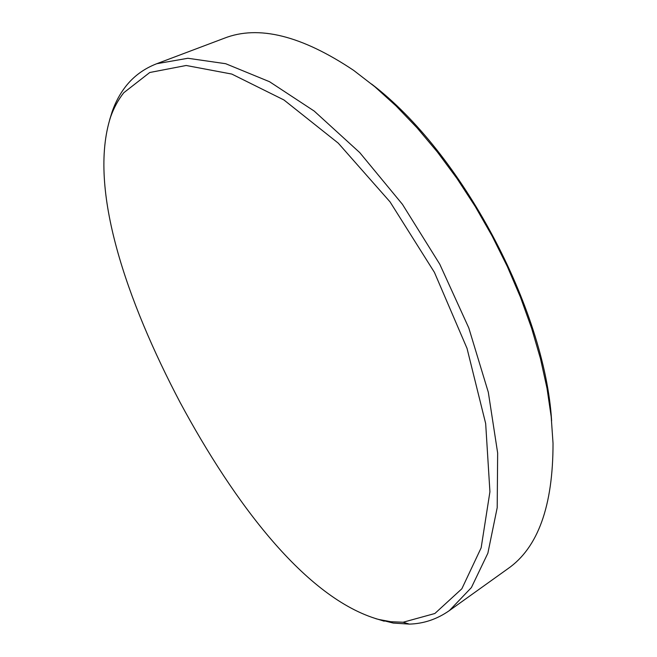 <?xml version="1.0" encoding="UTF-8"?>
<svg xmlns="http://www.w3.org/2000/svg" width="657" height="657" viewBox="0 0 657 657"><rect width="100%" height="100%" fill="white"/><g stroke="black" fill="none" stroke-linecap="round" stroke-linejoin="round"><path stroke-width="0.99" d="M123.746 92.76L123.746 92.768C118.17 99.88 113.768 108.011 110.532 117.176C87.668 188.756 126.957 301.358 180.133 402.47C234.171 502.876 305.743 598.511 378.498 619.42L390.882 621.727L403.127 622.236L434.86 613.507L461.855 588.779L481.154 547.815L489.925 491.797L485.671 423.56L467.028 348.374L434.417 272.359L390.044 201.88L338.265 143.152L283.939 99.963L231.798 74.069L186.186 65.486L149.763 72.5L123.746 92.76M109.662 119.755L112.24 111.419C115.533 102.057 120.017 93.737 125.692 86.461L125.692 86.461C133.716 76.196 144.072 68.615 156.76 63.713L187.869 58.268L225.688 63.713L269.542 81.723L314.177 111.049L359.765 152.621L402.437 204.319L439.747 264.171L468.778 327.909L488.315 392.278L497.653 452.993L497.201 507.689L487.872 553.194L471.398 587.563L449.421 610.558C437.119 619.181 423.773 623.698 409.368 624.109L393.247 623.066L375.82 618.705M449.421 610.558L507.795 568.781C537.984 547.839 553.063 506.013 553.03 443.303L551.182 416.587L547.01 388.271L540.481 358.689L531.628 328.245L520.533 297.358L507.319 266.479L492.159 236.068L475.29 206.577L456.944 178.433L437.422 152.054L417.023 127.787L396.048 105.925L374.818 86.724L353.63 70.356C301.497 35.503 258.341 24.81 224.16 38.287L156.76 63.713M371.542 84.014C461.247 152.071 544.842 308.42 551.625 420.817M403.127 622.236L409.368 624.109M384.205 621.202L378.498 619.42M112.24 111.419L110.532 117.176"/></g></svg>
